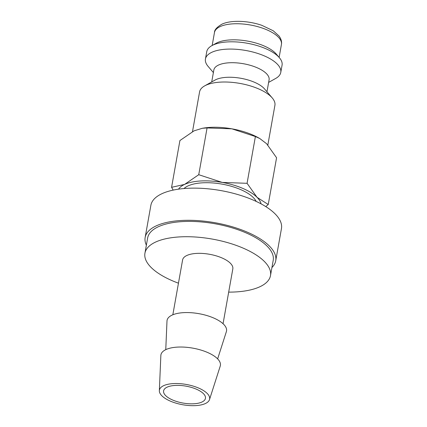 <?xml version="1.0" encoding="UTF-8"?>
<svg xmlns="http://www.w3.org/2000/svg" width="427" height="427" viewBox="0 0 427 427"><rect width="100%" height="100%" fill="white"/><g stroke="black" fill="none" stroke-linecap="round" stroke-linejoin="round"><path stroke-width="0.64" d="M256.168 201.4A38.259 15.447 -169.9 0 0 240.47 189.508A38.259 15.447 -169.9 0 0 183.989 188.542M267.841 145.031L274.908 105.341A38.259 15.447 -169.9 0 0 272.239 97.938L264.543 88.933A28.059 11.332 -169.9 0 0 254.401 82.235A28.059 11.332 -169.9 0 0 214.968 80.1L204.634 85.896A38.259 15.447 -169.9 0 0 199.574 91.917L192.502 131.612M272.239 97.938A38.259 15.447 -169.9 0 0 258.41 88.805A38.259 15.447 -169.9 0 0 204.634 85.896M266.966 91.768L269.09 79.812A28.059 11.332 -169.9 0 0 256.99 67.685A28.059 11.332 -169.9 0 0 213.847 69.969L211.717 81.925M268.631 82.406L275.709 78.435A38.259 15.447 -169.9 0 0 280.774 72.409A38.259 15.447 -169.9 0 0 264.276 55.878A38.259 15.447 -169.9 0 0 205.44 58.99A38.259 15.447 -169.9 0 0 208.109 66.393L213.383 72.563M280.774 72.409L282.071 65.134A38.259 15.447 -169.9 0 0 279.397 57.73A38.259 15.447 -169.9 0 0 265.567 48.603A38.259 15.447 -169.9 0 0 211.797 45.689A38.259 15.447 -169.9 0 0 206.737 51.715L205.44 58.99M279.397 57.73L276.194 53.978A34.011 13.733 -169.9 0 0 263.902 45.865A34.011 13.733 -169.9 0 0 216.105 43.276L211.797 45.689M228.68 292.127A63.767 25.748 -169.9 0 0 270.488 275.602L273.216 260.289A63.767 25.748 -169.9 0 0 245.717 232.736A63.767 25.748 -169.9 0 0 147.657 237.924L144.929 253.238A63.767 25.748 -169.9 0 0 172.433 280.79A63.767 25.748 -169.9 0 0 178.459 283.181M270.488 275.602A63.767 25.748 -169.9 0 0 242.99 248.05A63.767 25.748 -169.9 0 0 144.929 253.238M209.497 399.619L220.236 366.083A30.205 12.196 -169.9 0 0 207.367 352.387A30.205 12.196 -169.9 0 0 176.917 347.14A30.205 12.196 -169.9 0 0 160.851 355.504L159.346 390.689A25.508 10.301 -169.9 0 0 170.41 401.15A25.508 10.301 -169.9 0 0 209.497 399.619A25.508 10.301 -169.9 0 0 198.63 388.058A25.508 10.301 -169.9 0 0 172.914 383.622A25.508 10.301 -169.9 0 0 159.346 390.689M217.642 358.893L226.374 331.624A30.205 12.196 -169.9 0 0 213.505 317.928A30.205 12.196 -169.9 0 0 183.055 312.681A30.205 12.196 -169.9 0 0 166.989 321.045L165.767 349.649M172.828 314.779L182.596 259.947A25.508 10.301 10.1 0 1 221.821 257.871A25.508 10.301 10.1 0 1 232.822 268.893L223.054 323.725M261.073 203.866A42.513 17.165 -169.9 0 0 257.049 197.327L247.073 183.306L222.296 182.425A42.513 17.165 -169.9 0 0 184.555 184.427A42.513 17.165 -169.9 0 0 178.539 189.161M265.759 206.588L268.241 204.512L257.049 197.327A42.513 17.165 -169.9 0 0 242.824 188.414A42.513 17.165 -169.9 0 0 222.296 182.425L198.742 174.707L184.555 184.427L171.585 187.309L173.191 190.106M259.733 138.492L258.132 137.611A42.513 17.165 -169.9 0 0 252.373 134.809A42.513 17.165 -169.9 0 0 231.845 128.821L255.399 136.544L259.733 138.492L266.597 143.723L276.573 157.744L268.241 204.512M172.759 400.062A21.254 8.583 10.1 0 1 163.594 390.876A21.254 8.583 10.1 0 1 196.281 389.146A21.254 8.583 10.1 0 1 205.446 398.332A21.254 8.583 10.1 0 1 172.759 400.062M145.148 237.476L150.875 205.312A66.318 26.778 10.1 0 1 252.853 199.916A66.318 26.778 10.1 0 1 281.457 228.573L275.73 260.737A66.318 26.778 -169.9 0 0 247.126 232.08A66.318 26.778 -169.9 0 0 145.148 237.476A66.318 26.778 -169.9 0 0 146.37 245.162M271.924 267.532A66.318 26.778 -169.9 0 0 275.73 260.737M231.845 128.821A42.513 17.165 -169.9 0 0 204.17 127.999L202.361 128.276L207.074 127.94L231.845 128.821M171.585 187.309L179.916 140.542L194.104 130.822L202.361 128.276M255.399 136.544L247.073 183.306M207.074 127.94L198.742 174.707M214.466 32.548C214.354 29.986 216.809 27.211 221.832 24.227C230.879 19.882 248.231 20.597 261.858 25.342L273.227 30.765L279.061 36.039C281.158 38.948 281.948 41.761 281.43 44.477A34.011 13.733 -169.9 0 0 266.763 29.783A34.011 13.733 -169.9 0 0 220.151 26.591A34.011 13.733 -169.9 0 0 214.466 32.548L212.16 45.486M281.43 44.477L279.125 57.415"/></g></svg>
